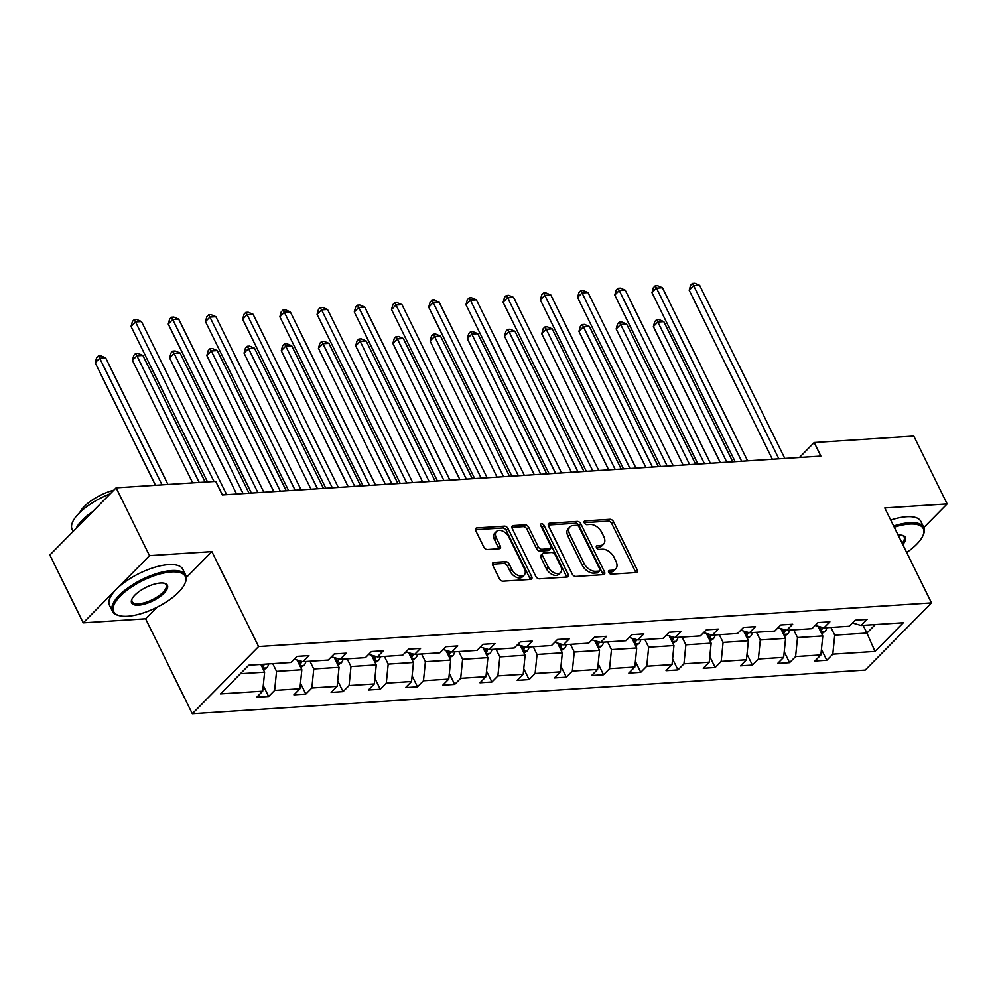 <?xml version="1.0" encoding="UTF-8"?>
<svg xmlns="http://www.w3.org/2000/svg" width="997" height="997" viewBox="0 0 997 997"><rect width="100%" height="100%" fill="white"/><g stroke="black" fill="none" stroke-linecap="round" stroke-linejoin="round"><path stroke-width="1.5" d="M608.681 572.415A2.243 1.408 44.6 0 0 611.236 574.172L636.123 572.552A3.203 2.006 44.6 0 0 637.095 572.141A3.203 2.006 44.6 0 0 637.145 569.736L613.566 521.805A3.203 2.006 44.6 0 0 609.915 519.3L585.04 520.908A2.243 1.408 44.6 0 0 584.354 521.194A2.243 1.408 44.6 0 0 584.317 522.889A2.243 1.408 44.6 0 0 586.872 524.646L590.087 524.434A10.269 6.418 44.6 0 1 601.777 532.473L603.746 536.461A10.269 6.418 44.6 0 1 603.559 544.163A10.269 6.418 44.6 0 1 600.443 545.471L597.215 545.683A2.243 1.408 44.6 0 0 596.542 545.97A2.243 1.408 44.6 0 0 596.505 547.652A2.243 1.408 44.6 0 0 599.06 549.409L602.275 549.197A10.269 6.418 44.6 0 1 613.965 557.236L615.922 561.224A10.269 6.418 44.6 0 1 615.735 568.926A10.269 6.418 44.6 0 1 612.632 570.234L609.404 570.446A2.243 1.408 44.6 0 0 608.731 570.733A2.243 1.408 44.6 0 0 608.681 572.415M493.777 562.42A3.203 2.006 44.6 0 0 492.805 562.831A3.203 2.006 44.6 0 0 492.742 565.237L499.36 578.684A3.203 2.006 44.6 0 0 503.011 581.189L530.641 579.407A3.203 2.006 44.6 0 0 531.613 578.995A3.203 2.006 44.6 0 0 531.675 576.59L508.084 528.659A3.203 2.006 44.6 0 0 504.432 526.142L476.803 527.936A3.203 2.006 44.6 0 0 475.831 528.348A3.203 2.006 44.6 0 0 475.781 530.753L483.769 546.992A3.203 2.006 44.6 0 0 487.421 549.509L499.248 548.736A3.203 2.006 44.6 0 0 500.22 548.325A3.203 2.006 44.6 0 0 500.27 545.92L496.307 537.869A8.587 5.371 44.6 0 1 496.469 531.438A8.587 5.371 44.6 0 1 508.831 537.059L524.36 568.614A8.587 5.371 44.6 0 1 524.21 575.045A8.587 5.371 44.6 0 1 511.835 569.424L509.255 564.165A3.203 2.006 44.6 0 0 505.604 561.647L493.777 562.42L492.406 563.803M211.875 551.615L149.5 555.653L116.126 487.832L49.85 555.017L83.225 622.838L145.599 618.788L192.321 713.74L258.597 646.554L211.875 551.615L186.377 577.462M923.858 527.513L947.15 503.896L884.775 507.947L931.497 602.898L258.597 646.554M947.15 503.896L913.775 436.075L814.188 442.543L799.432 457.498M116.126 487.832L215.713 481.377L222.381 494.936L820.867 456.103L814.188 442.543M572.178 573.96A3.203 2.006 44.6 0 0 575.83 576.465L603.459 574.671A3.203 2.006 44.6 0 0 604.431 574.26A3.203 2.006 44.6 0 0 604.481 571.867L580.902 523.923A3.203 2.006 44.6 0 0 577.251 521.419L549.621 523.213A3.203 2.006 44.6 0 0 548.649 523.624A3.203 2.006 44.6 0 0 548.587 526.03L572.178 573.96M567.044 577.039L539.414 578.833A3.203 2.006 44.6 0 1 535.763 576.316L512.184 528.385A3.203 2.006 44.6 0 1 512.246 525.98A3.203 2.006 44.6 0 1 513.218 525.569L525.033 524.808A3.203 2.006 44.6 0 1 528.684 527.313L538.255 546.755A3.203 2.006 44.6 0 0 541.907 549.272L549.746 548.761A3.203 2.006 44.6 0 0 550.718 548.35A3.203 2.006 44.6 0 0 550.78 545.945L540.823 525.706A2.243 1.408 44.6 0 1 540.86 524.023A2.243 1.408 44.6 0 1 544.1 525.494L568.078 574.222A3.203 2.006 44.6 0 1 568.016 576.627A3.203 2.006 44.6 0 1 567.044 577.039M149.5 555.653L83.225 622.838M248.789 665.211L291.012 662.469L297.006 656.387L308.933 655.615L302.938 661.696L328.225 660.051L334.219 653.97L346.146 653.197L340.151 659.279L365.438 657.646L371.432 651.564L383.359 650.779L377.365 656.873L402.651 655.228L408.645 649.147L420.572 648.374L414.578 654.456L439.851 652.811L445.858 646.729L457.785 645.956L451.778 652.038L477.065 650.393L483.071 644.311L494.998 643.539L488.991 649.62L514.278 647.988L520.284 641.906L532.211 641.121L526.204 647.215L551.491 645.57L557.485 639.488L569.412 638.716L563.417 644.797L588.704 643.152L594.698 637.071L606.625 636.298L600.63 642.38L625.917 640.735L631.911 634.653L643.838 633.88L637.843 639.962L663.117 638.329L669.124 632.248L681.051 631.462L675.044 637.557L700.33 635.912L706.337 629.83L718.264 629.057L712.257 635.139L737.543 633.494L743.55 627.412L755.477 626.639L749.47 632.721L774.756 631.076L780.751 624.994L792.677 624.222L786.683 630.303L811.969 628.671L817.964 622.589L829.89 621.816L823.896 627.898L849.182 626.253L855.177 620.171L867.103 619.399L861.109 625.48L903.319 622.739L875.03 651.427L832.807 654.169L826.8 660.251L814.873 661.023L820.88 654.942L795.594 656.574L789.587 662.656L777.66 663.441L783.667 657.359L758.381 658.992L752.386 665.074L740.459 665.846L746.454 659.765L721.167 661.41L715.173 667.492L703.246 668.264L709.241 662.182L683.954 663.828L677.96 669.909L666.033 670.682L672.028 664.6L646.754 666.233L640.747 672.314L628.82 673.1L634.827 667.018L609.541 668.651L603.534 674.732L591.607 675.505L597.614 669.423L572.328 671.068L566.321 677.15L554.394 677.923L560.401 671.841L535.115 673.486L529.12 679.568L517.194 680.34L523.188 674.259L497.902 675.891L491.907 681.973L479.981 682.758L485.975 676.664L460.689 678.309L454.694 684.391L442.768 685.163L448.762 679.082L423.476 680.727L417.481 686.808L405.555 687.581L411.549 681.499L386.275 683.144L380.268 689.226L368.342 689.999L374.349 683.917L349.062 685.55L343.055 691.631L331.129 692.417L337.136 686.322L311.849 687.967L305.842 694.049L293.916 694.822L299.923 688.74L274.636 690.385L268.642 696.467L256.715 697.239L262.71 691.158L220.487 693.9L248.789 665.211M192.321 713.74L865.222 670.071L931.497 602.898M297.056 660.014L301.842 669.722L276.555 671.367L272.754 663.653M276.555 671.367L274.636 690.385M301.842 669.722L299.923 688.74M294.24 659.204L302.938 661.696M334.269 657.596L339.055 667.305L313.768 668.95L309.967 661.235M313.768 668.95L311.849 687.967M339.055 667.305L337.136 686.322M331.453 656.786L340.151 659.279M371.482 655.179L376.255 664.899L350.981 666.532L347.18 658.83M350.981 666.532L349.062 685.55M376.255 664.899L374.349 683.917M368.666 654.368L377.365 656.873M408.695 652.761L413.468 662.482L388.182 664.114L384.393 656.412M388.182 664.114L386.275 683.144M413.468 662.482L411.549 681.499M405.866 651.951L414.578 654.456M445.908 650.356L450.681 660.064L425.395 661.709L421.606 653.995M425.395 661.709L423.476 680.727M450.681 660.064L448.762 679.082M443.079 649.546L451.778 652.038M483.109 647.938L487.894 657.646L462.608 659.291L458.819 651.577M462.608 659.291L460.689 678.309M487.894 657.646L485.975 676.664M480.292 647.128L488.991 649.62M520.322 645.52L525.107 655.241L499.821 656.873L496.032 649.172M499.821 656.873L497.902 675.891M525.107 655.241L523.188 674.259M517.505 644.71L526.204 647.215M557.535 643.102L562.32 652.823L537.034 654.456L533.233 646.754M537.034 654.456L535.115 673.486M562.32 652.823L560.401 671.841M554.718 642.292L563.417 644.797M594.748 640.697L599.521 650.405L574.247 652.05L570.446 644.336M574.247 652.05L572.328 671.068M599.521 650.405L597.614 669.423M591.931 639.887L600.63 642.38M631.961 638.279L636.734 647.988L611.448 649.633L607.659 641.918M611.448 649.633L609.541 668.651M636.734 647.988L634.827 667.018M629.132 637.469L637.843 639.962M669.174 635.862L673.947 645.582L648.661 647.215L644.872 639.513M648.661 647.215L646.754 666.233M673.947 645.582L672.028 664.6M666.345 635.052L675.044 637.557M706.375 633.444L711.16 643.165L685.874 644.81L682.085 637.095M685.874 644.81L683.954 663.828M711.16 643.165L709.241 662.182M703.558 632.634L712.257 635.139M743.588 631.039L748.373 640.747L723.087 642.392L719.298 634.678M723.087 642.392L721.167 661.41M748.373 640.747L746.454 659.765M740.771 630.229L749.47 632.721M780.801 628.621L785.586 638.329L760.3 639.974L756.499 632.26M760.3 639.974L758.381 658.992M785.586 638.329L783.667 657.359M777.984 627.811L786.683 630.303M818.014 626.203L822.799 635.924L797.513 637.557L793.712 629.855M797.513 637.557L795.594 656.574M822.799 635.924L820.88 654.942M815.197 625.393L823.896 627.898M863.128 625.343L866.916 633.058L834.726 635.151L830.925 627.437M834.726 635.151L832.807 654.169M875.03 651.427L866.916 633.058L875.304 624.558M240.402 673.71L264.629 672.14L260.828 664.426M852.41 622.975L861.109 625.48M264.629 672.14L262.71 691.158M821.441 649.346L826.8 660.251M784.228 651.764L789.587 662.656M747.015 654.182L752.386 665.074M709.802 656.587L715.173 667.492M672.601 659.005L677.96 669.909M635.388 661.422L640.747 672.314M598.175 663.84L603.534 674.732M560.962 666.245L566.321 677.15M523.749 668.663L529.12 679.568M486.536 671.081L491.907 681.973M449.323 673.498L454.694 684.391M412.122 675.904L417.481 686.808M374.909 678.321L380.268 689.226M337.696 680.739L343.055 691.631M300.483 683.157L305.842 694.049M263.27 685.562L268.642 696.467M145.599 618.788L156.928 607.31M608.594 572.191L610.837 572.054A10.269 6.418 44.6 0 0 613.953 570.733L615.735 568.926M603.559 544.163L601.764 545.97A10.269 6.418 44.6 0 1 598.649 547.291L596.405 547.428M635.675 572.59A3.203 2.006 44.6 0 0 635.363 571.555L611.772 523.624A3.203 2.006 44.6 0 0 608.12 521.119L584.217 522.665M603.023 574.708A3.203 2.006 44.6 0 0 602.699 573.674L579.107 525.743A3.203 2.006 44.6 0 0 575.456 523.238L548.263 524.995M599.047 571.119A2.243 1.408 44.6 0 0 599.733 570.832A2.243 1.408 44.6 0 0 599.77 569.15L579.07 527.077A2.243 1.408 44.6 0 0 576.515 525.319L573.113 525.531A10.269 6.418 44.6 0 0 569.997 526.84A10.269 6.418 44.6 0 0 569.81 534.542L583.968 563.305A10.269 6.418 44.6 0 0 595.645 571.331L599.047 571.119L597.253 572.926A2.243 1.408 44.6 0 0 597.938 572.639L599.733 570.832M569.997 526.84L568.203 528.659A10.269 6.418 44.6 0 0 568.028 536.361L569.81 534.542M597.253 572.926L593.863 573.15A10.269 6.418 44.6 0 1 582.173 565.112L568.028 536.361M511.86 527.363L523.251 526.628L525.033 524.808M550.718 548.35L548.936 550.17A3.203 2.006 44.6 0 1 547.964 550.568L540.112 551.079A3.203 2.006 44.6 0 1 536.461 548.574L526.902 529.133A3.203 2.006 44.6 0 0 523.251 526.628M566.608 577.064A3.203 2.006 44.6 0 0 566.284 576.042L542.306 527.313A2.243 1.408 44.6 0 0 540.885 525.843M548.176 566.932A8.587 5.371 44.6 0 0 560.551 572.552A8.587 5.371 44.6 0 0 560.7 566.109L555.242 554.993A3.203 2.006 44.6 0 0 551.59 552.488L543.739 552.999A3.203 2.006 44.6 0 0 542.767 553.41A3.203 2.006 44.6 0 0 542.704 555.815L548.176 566.932L546.393 568.739A8.587 5.371 44.6 0 0 558.756 574.359L560.551 572.552M542.767 553.41L540.972 555.217A3.203 2.006 44.6 0 0 540.922 557.622L542.704 555.815M546.393 568.739L540.922 557.622M524.21 575.045L522.416 576.864A8.587 5.371 44.6 0 1 510.04 571.244L507.461 565.984A3.203 2.006 44.6 0 0 503.809 563.467L492.418 564.202M496.469 531.438L494.674 533.245A8.587 5.371 44.6 0 0 494.524 539.689L496.307 537.869M498.812 548.761A3.203 2.006 44.6 0 0 498.488 547.739L494.524 539.689M530.205 579.431A3.203 2.006 44.6 0 0 529.881 578.397L506.289 530.466A3.203 2.006 44.6 0 0 502.638 527.961L475.457 529.719M821.678 633.643L824.918 631.587A8.661 5.907 -93.7 0 0 826.887 627.699M732.795 461.823L663.815 321.62L657.846 322.006L653.371 326.555L720.333 462.633M820.494 631.251L821.565 630.179A8.661 5.907 -93.7 0 0 822.463 627.487M819.746 626.702A8.661 5.907 86.3 0 1 819.31 628.845M653.371 326.555L654.767 321.545L656.562 319.725L657.846 322.006L726.838 462.209M656.562 319.725L658.942 319.576L663.815 321.62M778.869 458.832L693.675 285.703L699.632 285.304L784.826 458.446M772.363 459.256L689.201 290.239L693.675 285.703L692.379 283.422L694.772 283.26L699.632 285.304M689.201 290.239L690.597 285.229L692.379 283.422M906.697 552.5A39.868 15.129 153.8 0 0 922.898 535.725A39.868 15.129 153.8 0 0 909.389 524.061A39.868 15.129 153.8 0 0 894.234 527.176M893.661 526.005A40.852 15.503 -26.2 0 1 909.526 522.702A40.852 15.503 -26.2 0 1 923.783 527.351A40.852 15.503 -26.2 0 1 923.372 534.654L922.898 535.725M898.16 535.152A19.94 7.565 -26.2 0 1 898.459 535.127A19.94 7.565 -26.2 0 1 902.472 535.389A19.94 7.565 -26.2 0 1 902.771 544.524M890.72 520.048A40.852 15.503 -26.2 0 1 906.585 516.733A40.852 15.503 -26.2 0 1 920.854 521.394L923.783 527.351M902.135 543.215A18.955 7.191 153.8 0 0 904.142 537.022A18.955 7.191 153.8 0 0 901.874 535.264M127.666 616.246A39.868 15.129 153.8 0 0 184.881 583.606A39.868 15.129 153.8 0 0 171.372 571.942A39.868 15.129 153.8 0 0 124.251 592.442A39.868 15.129 153.8 0 0 119.628 615.722A39.868 15.129 153.8 0 0 127.666 616.246M119.628 615.722L118.493 615.436A40.852 15.503 -26.2 0 1 112.462 611.311A40.852 15.503 -26.2 0 1 129.448 586.859A40.852 15.503 -26.2 0 1 171.509 570.583A40.852 15.503 -26.2 0 1 185.766 575.244A40.852 15.503 -26.2 0 1 185.342 582.535L184.881 583.606M138.583 605.167A19.94 7.565 -26.2 0 1 131.828 599.334A19.94 7.565 -26.2 0 1 160.442 583.021A19.94 7.565 -26.2 0 1 164.455 583.282A19.94 7.565 -26.2 0 1 162.137 594.922A19.94 7.565 -26.2 0 1 138.583 605.167M132.09 598.786A18.955 7.191 153.8 0 0 132.103 601.652A18.955 7.191 153.8 0 0 138.72 603.808A18.955 7.191 153.8 0 0 158.236 596.256A18.955 7.191 153.8 0 0 166.125 584.915A18.955 7.191 153.8 0 0 163.857 583.158M112.462 611.311L109.52 605.353A40.852 15.503 -26.2 0 1 126.507 580.89A40.852 15.503 -26.2 0 1 168.568 564.614A40.852 15.503 -26.2 0 1 182.825 569.275L185.766 575.244M79.81 512.458A29.412 11.166 -26.2 0 1 113.845 490.15M76.133 528.373A40.852 15.503 -26.2 0 1 92.796 511.486M73.142 531.413L72.145 529.382A40.852 15.503 -26.2 0 1 110.256 493.789M784.465 636.061L787.705 634.005A8.661 5.907 -93.7 0 0 789.674 630.116M695.582 464.228L626.602 324.037L620.645 324.424L616.158 328.96L683.119 465.038M783.281 633.668L784.352 632.597A8.661 5.907 -93.7 0 0 785.25 629.892M782.533 629.119A8.661 5.907 86.3 0 1 782.097 631.263M616.158 328.96L617.554 323.963L619.349 322.143L620.645 324.424L689.625 464.614M619.349 322.143L621.729 321.994L626.602 324.037M747.252 638.466L750.492 636.41A8.661 5.907 -93.7 0 0 752.461 632.522M658.381 466.646L589.389 326.455L583.432 326.842L578.945 331.378L645.906 467.456M746.08 636.086L747.139 635.014A8.661 5.907 -93.7 0 0 748.049 632.31M745.32 631.537A8.661 5.907 86.3 0 1 744.896 633.668M578.945 331.378L580.341 326.368L582.136 324.561L583.432 326.842L652.412 467.032M582.136 324.561L584.529 324.399L589.389 326.455M741.656 461.25L656.462 288.108L662.432 287.722L747.613 460.851M735.15 461.661L651.988 292.657L656.462 288.108L655.179 285.827L657.559 285.678L662.432 287.722M651.988 292.657L653.384 287.647L655.179 285.827M704.443 463.655L619.249 290.526L625.219 290.139L710.412 463.269M697.937 464.079L614.775 295.062L619.249 290.526L617.966 288.245L620.346 288.096L625.219 290.139M614.775 295.062L616.171 290.065L617.966 288.245M710.038 640.884L713.279 638.828A8.661 5.907 -93.7 0 0 715.26 634.939M621.168 469.064L552.176 328.86L546.219 329.259L541.745 333.796L608.693 469.874M708.867 638.491L709.926 637.432A8.661 5.907 -93.7 0 0 710.836 634.728M708.107 633.942A8.661 5.907 86.3 0 1 707.683 636.086M541.745 333.796L543.141 328.786L544.923 326.979L546.219 329.259L615.199 469.45M544.923 326.979L547.316 326.817L552.176 328.86M667.23 466.073L582.036 292.944L588.006 292.557L673.199 465.686M660.724 466.496L577.562 297.48L582.036 292.944L580.753 290.663L583.133 290.501L588.006 292.557M577.562 297.48L578.958 292.47L580.753 290.663M672.825 643.302L676.066 641.245A8.661 5.907 -93.7 0 0 678.047 637.357M583.955 471.481L514.975 331.278L509.006 331.665L504.532 336.213L571.493 472.291M671.654 640.909L672.713 639.837A8.661 5.907 -93.7 0 0 673.623 637.145M670.906 636.36A8.661 5.907 86.3 0 1 670.47 638.504M504.532 336.213L505.928 331.203L507.722 329.384L509.006 331.665L577.986 471.868M507.722 329.384L510.103 329.234L514.975 331.278M630.017 468.49L544.836 295.361L550.793 294.962L635.986 468.104M623.524 468.914L540.349 299.898L544.836 295.361L543.539 293.068L545.92 292.919L550.793 294.962M540.349 299.898L541.745 294.888L543.539 293.068M635.612 645.72L638.853 643.663A8.661 5.907 -93.7 0 0 640.834 639.775M546.742 473.887L477.762 333.696L471.793 334.082L467.319 338.619L534.28 474.697M634.441 643.327L635.5 642.255A8.661 5.907 -93.7 0 0 636.41 639.551M633.693 638.778A8.661 5.907 86.3 0 1 633.257 640.921M467.319 338.619L468.715 333.621L470.509 331.802L471.793 334.082L540.785 474.273M470.509 331.802L472.89 331.652L477.762 333.696M592.816 470.908L507.623 297.767L513.58 297.38L598.773 470.509M586.311 471.319L503.136 302.303L507.623 297.767L506.326 295.486L508.719 295.336L513.58 297.38M503.136 302.303L504.532 297.305L506.326 295.486M598.412 648.125L601.652 646.068A8.661 5.907 -93.7 0 0 603.621 642.18M509.529 476.304L440.549 336.114L434.58 336.5L430.106 341.036L497.067 477.114M597.228 645.744L598.3 644.673A8.661 5.907 -93.7 0 0 599.197 641.968M596.48 641.196A8.661 5.907 86.3 0 1 596.044 643.327M430.106 341.036L431.502 336.026L433.296 334.219L434.58 336.5L503.572 476.691M433.296 334.219L435.677 334.057L440.549 336.114M555.603 473.313L470.41 300.184L476.367 299.798L561.56 472.927M549.098 473.737L465.935 304.721L470.41 300.184L469.113 297.904L471.506 297.754L476.367 299.798M465.935 304.721L467.331 299.723L469.113 297.904M561.199 650.543L564.439 648.486A8.661 5.907 -93.7 0 0 566.408 644.598M472.316 478.722L403.336 338.519L397.367 338.918L392.893 343.454L459.854 479.532M560.015 648.15L561.087 647.09A8.661 5.907 -93.7 0 0 561.984 644.386M559.267 643.601A8.661 5.907 86.3 0 1 558.831 645.744M392.893 343.454L394.289 338.444L396.083 336.625L397.367 338.918L466.359 479.108M396.083 336.625L398.464 336.475L403.336 338.519M518.39 475.731L433.197 302.602L439.166 302.216L524.347 475.345M511.885 476.155L428.722 307.138L433.197 302.602L431.913 300.321L434.293 300.159L439.166 302.216M428.722 307.138L430.118 302.128L431.913 300.321M523.986 652.96L527.226 650.904A8.661 5.907 -93.7 0 0 529.195 647.016M435.116 481.14L366.123 340.937L360.166 341.323L355.68 345.859L422.641 481.95M522.802 650.567L523.874 649.496A8.661 5.907 -93.7 0 0 524.771 646.804M522.054 646.019A8.661 5.907 86.3 0 1 521.618 648.162M355.68 345.859L357.076 340.862L358.87 339.042L360.166 341.323L429.146 481.526M358.87 339.042L361.263 338.893L366.123 340.937M481.177 478.149L395.983 305.02L401.953 304.621L487.147 477.762M474.672 478.572L391.509 309.556L395.983 305.02L394.7 302.727L397.08 302.577L401.953 304.621M391.509 309.556L392.905 304.546L394.7 302.727M486.773 655.378L490.013 653.322A8.661 5.907 -93.7 0 0 491.995 649.433M397.903 483.545L328.91 343.354L322.953 343.741L318.467 348.277L385.428 484.355M485.601 652.985L486.661 651.913A8.661 5.907 -93.7 0 0 487.57 649.209M484.841 648.436A8.661 5.907 86.3 0 1 484.417 650.58M318.467 348.277L319.875 343.28L321.657 341.46L322.953 343.741L391.933 483.931M321.657 341.46L324.05 341.31L328.91 343.354M443.964 480.554L358.77 307.425L364.74 307.039L449.934 480.168M437.459 480.978L354.296 311.961L358.77 307.425L357.487 305.144L359.867 304.995L364.74 307.039M354.296 311.961L355.692 306.964L357.487 305.144M449.56 657.783L452.8 655.727A8.661 5.907 -93.7 0 0 454.782 651.839M360.69 485.963L291.697 345.772L285.74 346.158L281.266 350.695L348.215 486.773M448.388 655.403L449.448 654.331A8.661 5.907 -93.7 0 0 450.357 651.627M447.641 650.842A8.661 5.907 86.3 0 1 447.204 652.985M281.266 350.695L282.662 345.685L284.444 343.878L285.74 346.158L354.72 486.349M284.444 343.878L286.837 343.716L291.697 345.772M406.751 482.972L321.557 309.843L327.527 309.456L412.721 482.585M400.246 483.395L317.083 314.379L321.557 309.843L320.274 307.562L322.654 307.412L327.527 309.456M317.083 314.379L318.479 309.382L320.274 307.562M412.347 660.201L415.587 658.145A8.661 5.907 -93.7 0 0 417.569 654.256M323.477 488.38L254.497 348.177L248.527 348.576L244.053 353.112L311.014 489.191M411.175 657.808L412.235 656.749A8.661 5.907 -93.7 0 0 413.144 654.044M410.428 653.259A8.661 5.907 86.3 0 1 409.991 655.403M244.053 353.112L245.449 348.103L247.244 346.283L248.527 348.576L317.507 488.767M247.244 346.283L249.624 346.133L254.497 348.177M369.538 485.389L284.357 312.26L290.314 311.874L375.508 485.003M363.045 485.813L279.87 316.797L284.357 312.26L283.061 309.98L285.454 309.818L290.314 311.874M279.87 316.797L281.266 311.787L283.061 309.98M375.134 662.619L378.386 660.562A8.661 5.907 -93.7 0 0 380.356 656.674M286.264 490.798L217.284 350.595L211.314 350.981L206.84 355.518L273.801 491.596M373.962 660.226L375.022 659.154A8.661 5.907 -93.7 0 0 375.931 656.462M373.214 655.677A8.661 5.907 86.3 0 1 372.778 657.821M206.84 355.518L208.236 350.52L210.031 348.701L211.314 350.981L280.307 491.185M210.031 348.701L212.411 348.551L217.284 350.595M332.337 487.807L247.144 314.666L253.101 314.279L338.295 487.421M325.832 488.231L242.657 319.214L247.144 314.666L245.848 312.385L248.241 312.235L253.101 314.279M242.657 319.214L244.066 314.205L245.848 312.385M337.933 665.036L341.173 662.968A8.661 5.907 -93.7 0 0 343.142 659.092M249.051 493.203L180.071 353.013L174.101 353.399L169.627 357.935L236.588 494.014M336.749 662.644L337.821 661.572A8.661 5.907 -93.7 0 0 338.718 658.867M336.001 658.095A8.661 5.907 86.3 0 1 335.565 660.238M169.627 357.935L171.023 352.938L172.817 351.118L174.101 353.399L243.094 493.59M172.817 351.118L175.198 350.969L180.071 353.013M295.124 490.212L209.931 317.083L215.888 316.697L301.082 489.826M288.619 490.636L205.457 321.62L209.931 317.083L208.635 314.803L211.028 314.653L215.888 316.697M205.457 321.62L206.853 316.622L208.635 314.803M300.72 667.442L303.96 665.385A8.661 5.907 -93.7 0 0 305.929 661.497M205.17 482.062L142.858 355.43L136.901 355.817L132.414 360.353L192.695 482.872M299.536 665.061L300.608 663.99A8.661 5.907 -93.7 0 0 301.505 661.285M298.788 660.5A8.661 5.907 86.3 0 1 298.352 662.644M132.414 360.353L133.81 355.343L135.604 353.536L136.901 355.817L199.201 482.448M135.604 353.536L137.985 353.374L142.858 355.43M257.911 492.63L172.718 319.501L178.687 319.115L263.869 492.244M251.406 493.054L168.244 324.037L172.718 319.501L171.434 317.22L173.814 317.071L178.687 319.115M168.244 324.037L169.64 319.04L171.434 317.22M263.507 669.859L266.747 667.803A8.661 5.907 -93.7 0 0 268.716 663.915M167.957 484.467L105.645 357.836L99.688 358.222L95.201 362.771L155.495 485.277M262.336 667.467L263.395 666.395A8.661 5.907 -93.7 0 0 264.193 664.214M261.326 664.401A8.661 5.907 86.3 0 1 261.152 665.061M95.201 362.771L96.597 357.761L98.391 355.941L99.688 358.222L162 484.854M98.391 355.941L100.784 355.792L105.645 357.836M214.031 481.489L135.505 321.919L141.474 321.533L226.668 494.662M207.526 481.9L131.031 326.455L135.505 321.919L134.221 319.638L136.601 319.476L141.474 321.533M131.031 326.455L132.427 321.445L134.221 319.638M610.837 572.054L612.632 570.234M596.256 546.655L597.215 545.683M598.649 547.291L600.443 545.471M584.08 521.88L585.04 520.908M608.12 521.119L609.915 519.3M611.772 523.624L613.566 521.805M635.363 571.555L637.145 569.736M608.444 571.418L609.404 570.446M548.25 524.596L549.621 523.213M575.456 523.238L577.251 521.419M579.107 525.743L580.902 523.923M602.699 573.674L604.481 571.867M582.173 565.112L583.968 563.305M593.863 573.15L595.645 571.331M511.847 526.964L513.218 525.569M526.902 529.133L528.684 527.313M536.461 548.574L538.255 546.755M540.112 551.079L541.907 549.272M547.964 550.568L549.746 548.761M542.306 527.313L544.1 525.494M566.284 576.042L568.078 574.222M503.809 563.467L505.604 561.647M507.461 565.984L509.255 564.165M510.04 571.244L511.835 569.424M498.488 547.739L500.27 545.92M475.432 529.32L476.803 527.936M502.638 527.961L504.432 526.142M506.289 530.466L508.084 528.659M529.881 578.397L531.675 576.59M820.83 631.936L824.768 631.674M819.87 626.739L821.565 630.179M783.617 634.354L787.555 634.092M782.657 629.157L784.352 632.597M746.417 636.759L750.342 636.51M745.444 631.562L747.139 635.014M709.203 639.177L713.129 638.927M708.231 633.98L709.926 637.432M671.99 641.594L675.916 641.333M671.018 636.398L672.713 639.837M634.777 644.012L638.716 643.75M633.805 638.815L635.5 642.255M597.564 646.417L601.503 646.168M596.592 641.221L598.3 644.673M560.351 648.835L564.29 648.586M559.392 643.638L561.087 647.09M523.138 651.253L527.077 650.991M522.179 646.056L523.874 649.496M485.938 653.671L489.863 653.409M484.966 648.461L486.661 651.913M448.725 656.076L452.65 655.827M447.753 650.879L449.448 654.331M411.512 658.494L415.437 658.244M410.54 653.297L412.235 656.749M374.299 660.911L378.237 660.65M373.327 655.714L375.022 659.154M337.086 663.329L341.024 663.067M336.126 658.12L337.821 661.572M299.873 665.734L303.811 665.485M298.913 660.537L300.608 663.99M262.672 668.152L266.598 667.903M262.373 664.326L263.395 666.395"/></g></svg>
